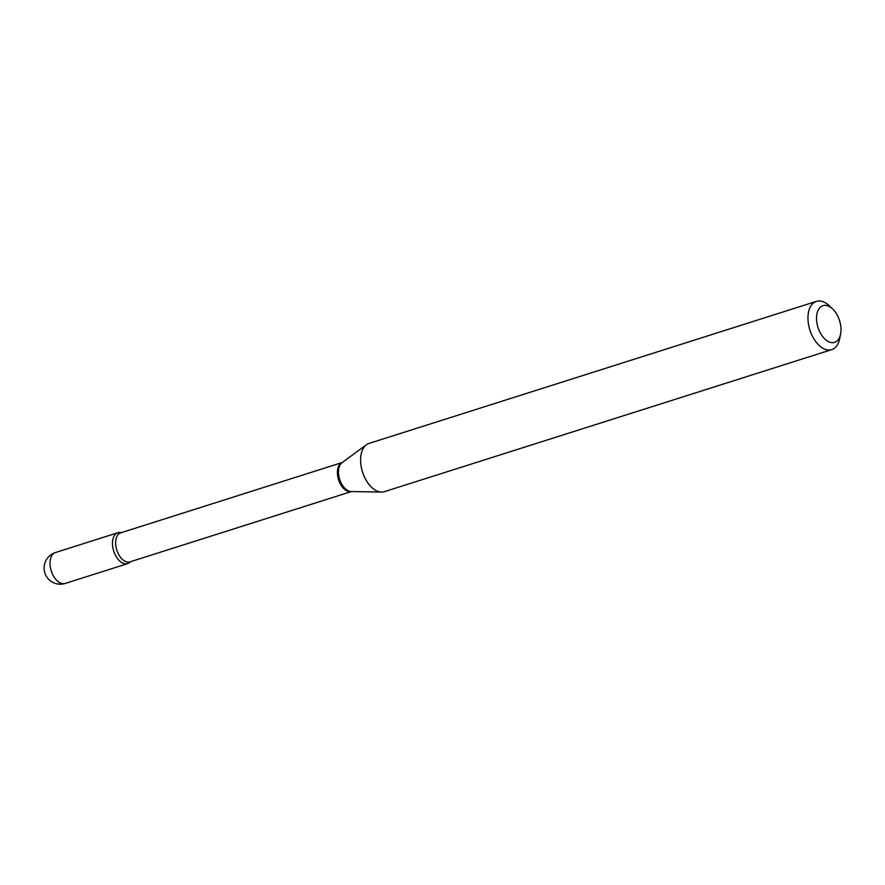<?xml version="1.0" encoding="UTF-8"?>
<svg xmlns="http://www.w3.org/2000/svg" width="885" height="885" viewBox="0 0 885 885"><rect width="100%" height="100%" fill="white"/><g stroke="black" fill="none" stroke-linecap="round" stroke-linejoin="round"><path stroke-width="1.33" d="M120.637 532.538A16.207 9.525 72.4 0 0 117.882 532.715A16.207 9.525 72.4 0 0 113.092 548.811A16.207 9.525 72.4 0 0 124.918 563.8A16.207 9.525 72.4 0 0 127.683 563.612A16.207 9.525 72.4 0 0 130.493 561.698A16.207 9.525 72.4 0 1 120.139 561.389A16.207 9.525 72.4 0 1 112.683 546.565A16.207 9.525 72.4 0 1 121.267 532.659A16.207 9.525 72.4 0 0 120.637 532.538M840.75 325.912A19.238 11.306 72.4 0 0 832.597 308.92A19.238 11.306 72.4 0 0 820.583 306.984A19.238 11.306 72.4 0 0 816.778 322.118A19.238 11.306 72.4 0 0 828.437 341.621A19.238 11.306 72.4 0 0 840.595 334.132A19.238 11.306 72.4 0 0 840.75 325.912M832.597 308.92L829.123 305.646A25.322 14.879 72.4 0 0 816.413 301.365A25.322 14.879 72.4 0 0 808.304 323.003A25.322 14.879 72.4 0 0 831.745 349.63A25.322 14.879 72.4 0 0 839.644 338.811L840.595 334.132M816.413 301.365L369.067 443.407A25.322 14.879 72.4 0 0 366.445 444.746A25.322 14.879 72.4 0 0 360.958 465.045A25.322 14.879 72.4 0 0 381.479 492.082A25.322 14.879 72.4 0 0 384.389 491.673L831.745 349.63M117.882 532.715L55.401 552.561A16.207 9.525 72.4 0 0 50.213 566.4A16.207 9.525 72.4 0 0 62.448 583.635A16.207 9.525 72.4 0 0 65.213 583.447L127.683 563.612M342.229 462.512A15.233 8.95 72.4 0 0 337.594 475.444A15.233 8.95 72.4 0 0 351.445 491.54L129.929 561.875A15.233 8.95 72.4 0 1 115.835 545.857A15.233 8.95 72.4 0 1 120.714 532.836L342.252 462.501M366.445 444.746L342.03 462.667A15.443 9.071 72.4 0 0 338.678 475.046A15.443 9.071 72.4 0 0 351.19 491.529L381.479 492.082M55.401 552.561A16.207 16.207 0 0 0 44.25 570.206A16.207 16.207 0 0 0 65.213 583.447"/></g></svg>
